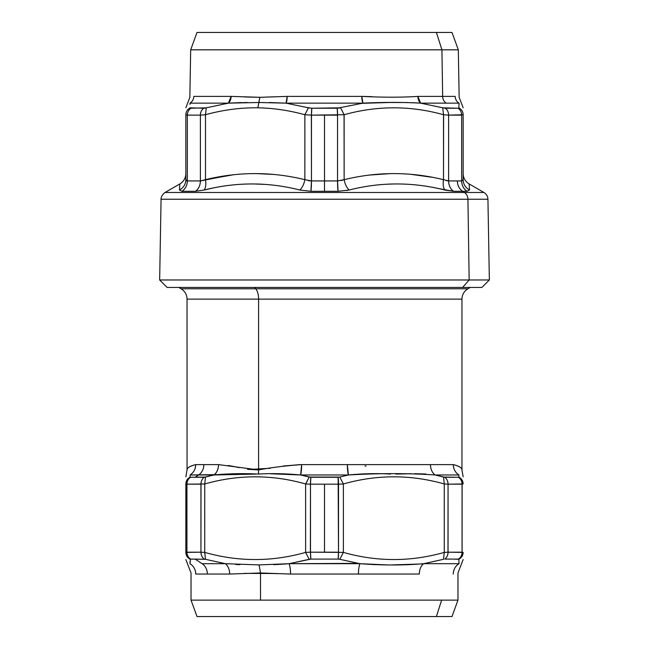 <?xml version="1.0" encoding="UTF-8"?>
<svg xmlns="http://www.w3.org/2000/svg" width="649" height="649" viewBox="0 0 649 649"><rect width="100%" height="100%" fill="white"/><g stroke="black" fill="none" stroke-linecap="round" stroke-linejoin="round"><path stroke-width="0.97" d="M185.849 476.812L187.05 470.006L187.042 299.124L258.602 299.124L187.042 299.124C186.896 294.614 184.9 291.166 181.063 288.773L255.73 288.773L181.063 288.773L178.759 287.442L167.28 287.442L462.615 287.442L469.162 279.979L489.346 279.979L469.162 279.979L462.615 287.442L167.118 287.442L159.654 279.979L469.162 279.979L159.654 279.979L161.066 199.243L467.929 199.243L469.162 279.979L467.929 199.243L487.934 199.243L467.929 199.243A7.966 6.993 -90 0 0 464.433 192.485L483.951 192.485L464.433 192.485A7.966 6.993 90 0 1 467.929 199.243L161.066 199.243C161.122 199.981 160.222 196.152 165.049 192.485L464.433 192.485L165.049 192.485L179.87 183.927M469.162 184.438L469.13 183.927L483.951 192.485C486.466 194.043 487.788 196.298 487.934 199.243L489.346 279.979L481.882 287.442L462.615 287.442M187.326 115.133L185.849 114.727L185.849 179.676L185.849 114.727C185.963 111.636 187.407 109.34 190.165 107.823L190.952 108.237L206.26 107.823L205.49 114.727L205.49 179.676L200.387 180.933A11.95 9.8 -90 0 1 195.487 191.285L181.931 191.285L179.481 190.027C179.992 181.931 179.992 181.931 179.481 190.027L181.931 191.285L195.487 191.285L204.143 190.027C236.301 181.931 268.191 181.931 299.83 190.027L310.944 191.285L338.056 191.285L349.17 190.027C380.809 181.931 412.707 181.931 444.857 190.027L453.513 191.285L462.615 191.285L464.433 192.485L462.615 191.285L467.069 191.285L469.519 190.027C469.008 181.931 469.008 181.931 469.519 190.027L467.069 191.285C463.597 188.9 461.788 185.452 461.658 180.933C461.788 185.452 463.597 188.9 467.069 191.285L453.513 191.285A11.95 9.8 90 0 1 448.613 180.933L457.367 180.933A11.95 10.489 -90 0 0 462.615 191.285A11.95 10.489 90 0 1 457.367 180.933L461.658 180.933L463.151 179.676L463.045 180.252M185.849 179.676C185.679 184.275 183.553 187.723 179.481 190.027C179.992 181.931 179.992 181.931 179.481 190.019C183.553 187.723 185.679 184.275 185.849 179.676L187.342 180.933L185.849 179.676L187.342 180.933L187.342 115.133L187.342 180.933L200.387 180.933L200.387 115.133L187.342 115.133A7.966 7.22 -90 0 1 190.952 108.237C188.64 109.827 187.439 112.123 187.342 115.133L200.387 115.133C200.468 112.123 201.563 109.827 203.656 108.237A7.966 6.531 90 0 0 200.387 115.133L200.387 180.933L187.342 180.933C187.212 185.452 185.403 188.9 181.931 191.285A11.95 10.83 90 0 0 187.342 180.933C187.212 185.452 185.403 188.9 181.931 191.285M205.36 114.743L200.387 115.133C200.468 112.123 201.563 109.827 203.656 108.237L206.26 107.823L203.656 108.237L190.165 107.823C187.407 109.34 185.963 111.636 185.849 114.727L187.342 115.133M187.163 180.933L186.255 180.641M206.22 107.831L204.622 108.164M447.745 180.884L446.196 180.584M384.776 184.332L393.448 183.959M434.051 187.65L434.562 187.756M432.705 177.355L410.355 174.273L432.778 177.372M390.317 173.608L369.776 175.043L390.317 173.608M344.075 179.7L341.212 180.568M338.454 180.917L337.634 180.933M310.052 180.884L308.186 180.641M311.366 115.133L311.455 180.933L310.944 191.285L311.455 180.933L311.455 115.133L324.5 115.133L324.5 180.933L311.455 180.933L304.86 179.676L304.876 114.662M233.178 174.808L205.482 179.676C206.22 184.275 205.774 187.723 204.143 190.027L211.517 188.348M253.142 183.927L265.53 184.421M273.57 174.435L255.974 173.575L273.57 174.435M204.143 190.027C205.774 187.723 206.22 184.275 205.49 179.676C238.613 171.579 271.736 171.579 304.86 179.676C303.959 184.275 302.28 187.723 299.838 190.027C268.191 181.931 236.301 181.931 204.143 190.019L195.487 191.285C198.635 188.9 200.265 185.452 200.387 180.933L205.49 179.676L205.49 114.727C222.907 109.924 240.365 107.612 257.848 107.799C273.545 108.123 289.219 110.427 304.86 114.727L304.86 179.676C271.736 171.579 238.613 171.579 205.49 179.676L203.34 180.438M200.939 180.917L200.444 180.933M344.051 114.735L344.14 179.676L337.545 180.933L344.14 179.676C345.041 184.275 346.72 187.723 349.17 190.027L338.056 191.285L337.545 180.933A11.95 1.03 -90 0 0 338.056 191.285L324.5 191.285L324.5 180.933L324.5 191.285L310.944 191.285L299.83 190.027C302.28 187.723 303.959 184.275 304.86 179.676L311.455 180.933L337.545 180.933L324.5 180.933L324.5 115.133L337.545 115.133L337.545 180.933L344.14 179.676C377.272 171.579 410.395 171.579 443.51 179.676L448.613 180.933C448.735 185.452 450.365 188.9 453.513 191.285L437.069 188.259M241.128 102.574L228.691 103.126M269.311 102.534L286.071 103.15L287.174 96.393L286.095 96.393M306.872 107.434L311.796 108.237L340.595 107.823L344.14 114.727L311.455 115.133A7.966 0.69 -90 0 1 311.796 108.237L311.455 115.133L304.86 114.727L308.405 107.823L311.796 108.237L308.405 107.823L304.86 114.727C289.219 110.427 273.545 108.123 257.848 107.799C240.365 107.612 222.907 109.924 205.49 114.727L206.26 107.823L228.375 103.15L258.919 102.493L257.848 107.799L259.835 97.326L287.174 96.393L286.071 103.15L258.919 102.493L228.375 103.15L231.133 96.393L259.835 97.326L258.919 102.493L286.071 103.15L308.405 107.823M361.769 103.337L389.773 102.493M189.946 103.15C192.388 101.593 193.67 99.338 193.816 96.393A7.966 7.731 90 0 1 189.946 103.15L189.946 103.15C187.147 102.169 187.147 102.169 189.946 103.15A7.966 7.731 90 0 0 193.816 96.393C193.67 99.338 192.388 101.593 189.946 103.15L228.375 103.15L189.946 103.15C187.147 102.169 187.147 102.169 189.946 103.15L190.011 104.4M185.849 114.727C185.849 105.519 185.849 105.519 185.849 114.727M190.165 107.823L190.952 108.237M185.849 107.775L189.849 97.35L190.684 49.819L441.937 49.819L442.65 96.393L455.184 96.393C460.482 97.455 460.482 97.455 455.184 96.393C460.482 97.455 460.482 97.455 455.184 96.393C455.33 99.338 456.612 101.593 459.054 103.15C456.612 101.593 455.33 99.338 455.184 96.393L442.65 96.393L441.937 49.819L190.684 49.819L197.004 32.45L436.388 32.45L441.937 49.819L458.316 49.819L441.937 49.819L436.388 32.45L212.612 32.45M340.547 107.839L338.664 108.164M200.387 180.933L229.568 175.238M310.944 191.285A11.95 1.03 90 0 0 311.455 180.933M445.579 190.198L444.857 190.027C412.707 181.931 380.809 181.931 349.17 190.027C346.72 187.723 345.041 184.275 344.14 179.676L344.14 114.727C377.264 105.519 410.387 105.519 443.51 114.727L443.51 179.676C442.78 184.275 443.226 187.723 444.857 190.027C443.226 187.723 442.78 184.275 443.518 179.676C410.395 171.579 377.272 171.579 344.14 179.676M350.233 189.759L349.17 190.027M347.458 190.408L346.72 190.546M300.763 190.238L299.83 190.027M463.151 179.676L463.151 114.727L463.151 179.676C463.151 171.579 463.151 171.579 463.151 179.676L461.658 180.933L463.151 179.676C463.321 184.275 465.447 187.723 469.519 190.027C469.008 181.931 469.008 181.931 469.519 190.019M467.069 191.285A11.95 10.83 -90 0 1 461.658 180.933L461.658 115.133L461.658 180.933L448.613 180.933L443.51 179.676L448.613 180.933L448.613 115.133C448.532 112.123 447.437 109.827 445.344 108.237L445.157 108.229M407.799 102.566L405.479 102.534M228.74 103.118L247.277 102.51M272.783 96.839L260.2 97.326M259.584 97.334L245.119 96.977M287.174 96.823A7.966 2.207 90 0 1 286.071 103.15A7.966 2.207 90 0 0 287.174 96.393L361.826 96.393L362.929 103.15L286.071 103.15L362.929 103.15L361.826 96.393A7.966 2.207 -90 0 0 362.929 103.15L337.204 108.237A7.966 0.69 90 0 1 337.545 115.133L337.204 108.237L362.929 103.15C383.559 102.169 402.794 102.169 420.625 103.15C402.794 102.169 383.559 102.169 362.929 103.15M390.081 102.493L404.96 102.526M411.644 102.664L418.597 102.996M463.151 114.727C463.151 105.519 463.151 105.519 463.151 114.727C463.037 111.636 461.593 109.34 458.835 107.823C461.593 109.34 463.037 111.636 463.151 114.727L448.613 115.133L461.658 115.133C461.561 112.123 460.36 109.827 458.048 108.237L458.835 107.823L458.048 108.237L458.835 107.823L459.054 103.15C461.853 102.169 461.853 102.169 459.054 103.15L446.147 103.15A7.966 6.993 90 0 1 442.65 96.393L417.867 96.393A7.966 5.525 90 0 0 417.875 96.75M436.388 32.45L451.996 32.45L458.316 49.819L459.151 97.35L463.151 107.775M260.314 97.318L231.133 96.393L193.816 96.393C188.518 97.455 188.518 97.455 193.816 96.393L231.133 96.393A7.966 5.525 -90 0 1 228.375 103.15M337.545 180.933L337.545 115.133M441.571 107.523L445.344 108.237L458.048 108.237A7.966 7.22 90 0 1 461.658 115.133M455.184 96.393A7.966 7.731 -90 0 0 459.054 103.15C461.853 102.169 461.853 102.169 459.054 103.15L458.989 104.4M362.418 96.393L372.072 96.644M361.826 96.393C383.153 97.455 401.828 97.455 417.867 96.393C401.828 97.455 383.153 97.455 361.826 96.393L287.174 96.393L259.835 97.326L245.152 96.977M193.816 96.393C188.518 97.455 188.518 97.455 193.816 96.393M417.867 96.393L420.625 103.15A7.966 5.525 90 0 1 417.867 96.393L442.65 96.393A7.966 6.993 -90 0 0 446.147 103.15L420.625 103.15L442.74 107.823L443.51 114.727C410.387 105.519 377.264 105.519 344.14 114.727L340.595 107.823M337.204 108.237L311.796 108.237M443.51 179.676L443.6 114.735M420.625 103.15L459.054 103.15L458.835 107.823L458.048 108.237L442.74 107.823L443.51 114.727L448.613 115.133A7.966 6.531 -90 0 0 445.344 108.237C447.437 109.827 448.532 112.123 448.613 115.133L448.613 180.933M442.74 107.823L445.344 108.237M212.612 616.55L436.388 616.55L441.636 600.13L457.975 600.13L441.636 600.13L436.388 616.55L197.004 616.55L191.025 600.13L441.636 600.13L191.025 600.13L191.025 572.953L185.849 559.552M463.151 559.552L457.975 572.953L457.975 600.13L451.996 616.55L436.388 616.55M277.967 573.684L260.509 572.97L260.509 600.13L260.509 572.97L229.681 574.049L260.509 572.97L259.089 564.906L260.509 572.97L290.557 574.049C290.517 569.53 290.014 566.082 289.04 563.697L358.07 563.364M195.738 574.049C189.419 572.824 189.419 572.824 195.738 574.049L229.681 574.049L195.738 574.049C189.419 572.824 189.419 572.824 195.738 574.049C195.592 569.53 193.67 566.082 189.97 563.697L189.97 563.697A11.95 11.528 90 0 1 195.738 574.049A11.95 11.528 90 0 0 189.97 563.697C187.22 565.409 187.22 565.409 189.97 563.697C193.67 566.082 195.592 569.53 195.738 574.049M229.681 574.049C229.576 569.53 228.156 566.082 225.43 563.697L202.123 563.697A11.95 10.489 -90 0 1 207.364 574.049A11.95 10.489 90 0 0 202.123 563.697L225.43 563.697A11.95 8.494 -90 0 1 229.681 574.049L230.144 574.041M186.896 484.17L186.936 552.194L186.936 484.17L200.947 484.17L200.947 552.194L185.849 552.396C185.849 561.92 185.849 561.92 185.849 552.396C185.963 555.487 187.407 557.783 190.173 559.3C187.407 557.783 185.963 555.487 185.849 552.396L186.936 552.194C187.026 555.203 188.234 557.499 190.563 559.097L189.97 563.697C187.22 565.409 187.22 565.409 189.97 563.697L190.563 559.097L195.13 559.097L202.123 563.697L195.13 559.097L205.482 559.3L190.563 559.097A7.966 7.236 -90 0 1 186.936 552.194L200.947 552.194A7.966 6.506 90 0 0 204.2 559.097C202.115 557.499 201.028 555.203 200.947 552.194C201.028 555.203 202.115 557.499 204.2 559.097L205.482 559.3L204.727 552.396L205.482 559.3L225.43 563.697L259.089 564.906L289.04 563.697L310.863 559.097A7.966 0.738 -90 0 1 310.49 552.194L343.378 552.396L339.808 559.3L338.137 559.097L338.51 552.194A7.966 0.738 90 0 1 338.137 559.097L310.863 559.097L338.137 559.097M189.97 563.697L190.092 561.109M235.749 564.492L239.968 564.671M276.953 564.525L287.475 563.835M243.091 559.122L239.732 558.854L243.091 559.122M244.722 573.375L274.632 573.521M285.974 563.965L273.602 564.654M289.811 563.559L289.04 563.697C290.014 566.082 290.517 569.53 290.557 574.049A11.95 3.042 90 0 0 289.04 563.697L259.089 564.906L225.43 563.697M305.687 552.388L310.49 552.194L310.863 559.097L309.192 559.3L305.622 552.396L309.192 559.3L289.04 563.697L359.96 563.697A11.95 3.042 -90 0 0 358.443 574.049L290.557 574.049L260.509 572.97M406.842 564.744L409.073 564.671M372.096 564.525L375.495 564.654M420.649 563.981L392.053 564.914M386.658 564.89L359.96 563.697C382.545 565.409 403.743 565.409 423.57 563.697C420.844 566.082 419.424 569.53 419.319 574.049L358.443 574.049C358.483 569.53 358.986 566.082 359.96 563.697L339.808 559.3L359.96 563.697C382.545 565.409 403.743 565.409 423.57 563.697L459.03 563.697C455.33 566.082 453.408 569.53 453.262 574.049C459.581 572.824 459.581 572.824 453.262 574.049C453.408 569.53 455.33 566.082 459.03 563.697L423.57 563.697A11.95 8.494 90 0 0 419.319 574.049L290.557 574.049M444.8 559.097L453.87 559.097L444.8 559.097A7.966 6.506 -90 0 0 448.053 552.194C447.972 555.203 446.885 557.499 444.8 559.097L458.437 559.097C460.766 557.499 461.974 555.203 462.064 552.194A7.966 7.236 90 0 1 458.437 559.097L444.8 559.097C446.885 557.499 447.972 555.203 448.053 552.194L463.151 552.396C463.037 555.487 461.593 557.783 458.827 559.3L453.87 559.097L458.827 559.3L459.03 563.697A11.95 11.528 -90 0 0 453.262 574.049C459.581 572.824 459.581 572.824 453.262 574.049M458.867 560.274L458.981 562.772M458.437 559.097L458.827 559.3C461.593 557.783 463.037 555.487 463.151 552.396C463.151 561.92 463.151 561.92 463.151 552.396L463.151 552.396M339.808 559.3L343.378 552.396C377.012 561.92 410.647 561.92 444.273 552.396L443.518 559.3L444.273 552.396L448.053 552.194L448.053 484.17L462.104 484.17M201.012 552.194L204.727 552.396C238.345 561.92 271.98 561.92 305.622 552.396L305.622 483.967L305.622 552.396C271.98 561.92 238.345 561.92 204.727 552.396L204.654 552.388M185.849 552.396L185.849 483.967L185.849 552.396M305.728 483.976L309.192 477.064L339.808 477.064L343.378 483.967L343.378 552.396L343.378 483.967C377.012 474.443 410.647 474.443 444.273 483.967L444.273 552.396L444.273 483.967L443.518 477.064L458.437 477.275L444.8 477.275C446.885 478.865 447.972 481.16 448.053 484.17L447.988 552.194M459.03 563.697C461.78 565.409 461.78 565.409 459.03 563.697L458.827 559.3M462.12 484.17L462.088 552.194M448.053 552.194L462.064 552.194L462.064 484.17C461.974 481.16 460.766 478.865 458.437 477.275L458.827 477.064C461.593 478.581 463.037 480.885 463.151 483.967L448.053 484.17C447.972 481.16 446.885 478.865 444.8 477.275L458.437 477.275A7.966 7.236 90 0 1 462.064 484.17M443.518 559.3L423.57 563.697M447.988 484.17L448.053 484.17A7.966 6.506 -90 0 0 444.8 477.275L435.057 474.971L458.916 474.971L458.851 476.398M343.224 483.984L338.51 484.17L338.51 552.194L338.137 477.275A7.966 0.738 90 0 1 338.51 484.17L324.5 484.17L338.51 484.17M338.616 552.194L324.5 552.194L324.5 484.17L324.5 552.194L310.49 552.194L310.49 484.17L324.5 484.17L310.49 484.17L310.384 552.194M310.384 484.17L310.49 484.17A7.966 0.738 -90 0 1 310.863 477.275L310.49 484.17L305.622 483.967C271.98 474.443 238.345 474.443 204.727 483.967L204.727 552.396L204.727 483.967C238.345 474.443 271.98 474.443 305.622 483.967L309.192 477.064L300.633 474.971L271.744 473.754M200.947 552.194L201.012 484.17M204.573 483.984L186.936 484.17A7.966 7.236 -90 0 1 190.563 477.275L204.2 477.275A7.966 6.506 90 0 0 200.947 484.17C201.028 481.16 202.115 478.865 204.2 477.275C202.115 478.865 201.028 481.16 200.947 484.17M205.482 477.064L190.563 477.275C188.234 478.865 187.026 481.16 186.936 484.17L185.849 483.967C185.963 480.885 187.407 478.581 190.173 477.064L190.084 474.971L213.943 474.971L205.482 477.064L204.727 483.967L205.482 477.064L204.2 477.275L213.943 474.971C228.164 473.608 242.986 473.308 258.416 474.07C271.777 473.283 285.852 473.575 300.633 474.971L348.367 474.971C379.795 473.186 408.692 473.186 435.057 474.971L443.518 477.064L444.273 483.967C410.647 474.443 377.012 474.443 343.378 483.967L339.808 477.064L348.367 474.971L339.808 477.064M463.151 483.976L463.151 483.967C463.037 480.877 461.593 478.581 458.827 477.064L458.916 474.971C463.986 473.186 463.986 473.186 458.916 474.971L458.827 477.064M444.273 552.396C410.647 561.92 377.012 561.92 343.378 552.396M448.053 484.17L444.273 483.967M195.13 477.275L198.626 474.971L195.13 477.275M270.714 473.778L300.633 474.971C285.852 473.575 271.777 473.283 258.416 474.07L258.602 469.925L218.551 464.619L195.682 464.619C189.841 466.031 186.961 467.824 187.042 470.014C186.782 468.002 189.662 466.201 195.682 464.619A11.95 11.203 90 0 1 190.084 474.971C185.014 473.186 185.014 473.186 190.084 474.971C193.678 472.586 195.544 469.138 195.682 464.619C195.544 469.138 193.678 472.586 190.084 474.971L198.626 474.971L190.084 474.971A11.95 11.203 90 0 0 195.682 464.619L203.867 464.619A11.95 10.489 -90 0 1 198.626 474.971A11.95 10.489 90 0 0 203.867 464.619L218.551 464.619A11.95 9.216 -90 0 1 213.943 474.971C216.904 472.586 218.437 469.138 218.551 464.619L258.602 469.925L258.416 474.07C242.986 473.308 228.164 473.6 213.943 474.971L256.12 474.094L190.084 474.971C185.014 473.186 185.014 473.186 190.084 474.971L190.173 477.064C187.407 478.581 185.963 480.877 185.849 483.967C185.849 474.443 185.849 474.443 185.849 483.967M378.408 473.786L377.385 473.762M411.174 473.721L395.858 474.086M463.151 483.967C463.151 474.443 463.151 474.443 463.151 483.967M458.437 477.275L444.8 477.275M338.137 477.275L310.863 477.275L300.633 474.971A11.95 1.988 90 0 0 301.631 464.619L347.369 464.619L348.367 474.971C363.156 473.575 377.223 473.283 390.584 474.07M299.66 464.635L282.94 466.104M270.446 468.27L248.794 469.495M414.443 473.689L426.044 474.021M434.944 474.89A11.95 9.216 90 0 0 435.057 474.971A11.95 9.216 90 0 1 430.449 464.619A11.95 9.216 90 0 0 430.474 465.487M431.366 469.827A11.95 9.216 90 0 0 431.966 471.19M453.318 464.619C453.456 469.138 455.322 472.586 458.916 474.971C463.986 473.186 463.986 473.186 458.916 474.971C455.322 472.586 453.456 469.138 453.318 464.619C459.159 466.031 462.039 467.824 461.958 470.014C462.218 468.002 459.338 466.201 453.318 464.619A11.95 11.203 -90 0 0 458.916 474.971L435.057 474.971C408.692 473.186 379.795 473.186 348.367 474.971L347.369 464.619L453.318 464.619C459.338 466.201 462.218 468.002 461.958 470.014C462.039 467.824 459.159 466.031 453.318 464.619L430.449 464.619C430.563 469.138 432.096 472.586 435.057 474.971M348.367 474.971L300.633 474.971L301.631 464.619C285.528 465.755 271.185 467.523 258.602 469.925C271.185 467.531 285.528 465.755 301.631 464.619L347.369 464.619A11.95 1.988 -90 0 0 348.367 474.971M195.682 464.619C189.662 466.201 186.782 468.002 187.042 470.014C186.961 467.824 189.841 466.031 195.682 464.619M228.213 465.479L233.023 466.347M233.259 466.388L239.075 467.621M247.496 469.292L258.602 469.925L258.602 299.124L258.602 469.925M284.132 465.933L300.317 464.627M364.949 465.95L366.093 466.112M430.449 464.619L347.369 464.619M258.602 299.124L461.958 299.124L258.602 299.124A11.95 5.727 90 0 0 255.73 288.773A11.95 5.727 -90 0 1 258.602 299.124M255.73 288.773L467.937 288.773L255.73 288.773L254.627 287.442L255.73 288.773M179.862 183.935C183.699 181.55 185.695 178.094 185.849 173.583M469.138 183.935C465.301 181.55 463.305 178.094 463.151 173.583M470.241 287.442L467.937 288.773C464.1 291.166 462.104 294.614 461.958 299.124L461.958 470.014L463.151 476.812"/></g></svg>
